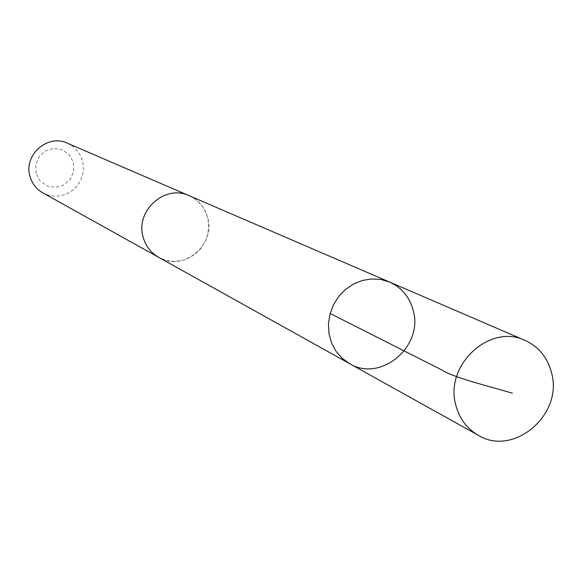 <?xml version="1.0" encoding="UTF-8"?>
<svg xmlns="http://www.w3.org/2000/svg" width="582" height="582" viewBox="0 0 582 582"><rect width="100%" height="100%" fill="white"/><g stroke="black" fill="none" stroke-linecap="round" stroke-linejoin="round"><path stroke-width="0.44" stroke-dasharray="2.91 2.18" d="M349.593 363.641C380.439 382.73 423.594 346.61 413.271 310.679C409.75 297.257 401.9 287.734 389.722 282.117M189.114 195.683C198.608 200.055 204.784 207.367 207.643 217.624C216.002 245.102 182.784 272.238 158.74 257.382M190.176 196.141L196.52 200.135L201.779 205.504L205.679 211.986L208.036 219.239L208.727 226.893L207.716 234.561L205.06 241.857L200.899 248.412L195.436 253.89L188.946 258.015L181.766 260.569L174.251 261.427L166.787 260.54L159.759 257.95M67.323 143.179L72.75 146.329L77.297 150.665L80.709 155.961L82.826 161.927L83.524 168.242L82.775 174.578L80.614 180.602L77.159 185.985L72.597 190.445L67.163 193.748L61.146 195.712L54.868 196.229L48.655 195.276L42.857 192.889M36.091 173.334L35.742 164.611L39.176 156.543L45.702 150.716L54.017 148.308L62.463 149.778L69.374 154.827L73.383 162.451L73.71 171.13L70.298 179.169L63.809 184.974L55.53 187.404L47.084 185.978L40.143 180.958L36.091 173.334"/><path stroke-width="0.87" d="M159.759 257.95L158.733 257.404C150.862 252.821 145.66 246.048 143.143 237.056C135.068 210.88 165.099 183.97 189.114 195.683L389.722 282.117L380.897 279.476L371.622 278.916L362.324 280.466L353.449 284.06L345.417 289.538L338.615 296.631L333.37 305.019L329.921 314.287L328.444 324.007L329.005 333.712L331.573 342.936L336.01 351.252L342.114 358.257L349.593 363.641C380.439 382.73 423.594 346.61 413.271 310.679C409.75 297.257 401.9 287.734 389.722 282.117L380.897 279.476L371.622 278.916L362.324 280.466L353.449 284.06L345.417 289.538L338.615 296.631L333.37 305.019L329.921 314.287L328.444 324.007L329.005 333.712L331.573 342.936L336.01 351.252L342.114 358.257L349.593 363.641L478.295 435.3C466.742 428.607 459.227 418.443 455.742 404.803C444.459 365.081 489.869 323.119 525.008 340.405C538.896 346.821 547.786 357.792 551.678 373.317C563.136 414.842 513.477 457.088 478.295 435.3M349.593 363.641L158.74 257.382C150.847 252.835 145.638 246.055 143.128 237.063C135.046 210.873 165.092 183.948 189.121 195.668L190.176 196.141M158.733 257.404L42.857 192.889C36.39 189.157 32.112 183.643 30.017 176.368C23.295 155.183 47.629 133.605 67.323 143.179L189.121 195.668M330.132 313.502L441.643 369.861C446.649 373.389 459.554 378.133 480.361 384.098L512.429 393.163M389.722 282.117L525.008 340.405"/></g></svg>
